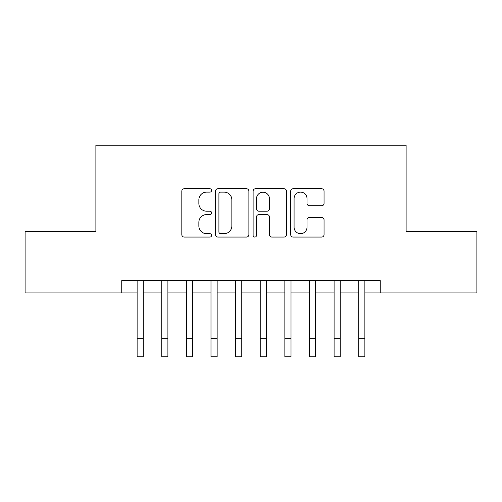 <?xml version="1.0" encoding="UTF-8"?>
<svg xmlns="http://www.w3.org/2000/svg" width="502" height="502" viewBox="0 0 502 502"><rect width="100%" height="100%" fill="white"/><g stroke="black" fill="none" stroke-linecap="round" stroke-linejoin="round"><path stroke-width="0.75" d="M211.606 190.421A1.694 1.694 0 0 0 209.918 188.733L184.24 188.733A2.416 2.416 0 0 0 181.818 191.149L181.818 234.647A2.416 2.416 0 0 0 184.24 237.063L209.918 237.063A1.694 1.694 0 0 0 211.606 235.375A1.694 1.694 0 0 0 209.918 233.681L206.592 233.681A7.731 7.731 0 0 1 198.861 225.95L198.861 222.323A7.731 7.731 0 0 1 206.592 214.592L209.918 214.592A1.694 1.694 0 0 0 211.606 212.898A1.694 1.694 0 0 0 209.918 211.204L206.592 211.204A7.731 7.731 0 0 1 198.861 203.473L198.861 199.846A7.731 7.731 0 0 1 206.592 192.115L209.918 192.115A1.694 1.694 0 0 0 211.606 190.421M321.631 205.77A2.416 2.416 0 0 0 324.047 203.354L324.047 191.149A2.416 2.416 0 0 0 321.631 188.733L293.112 188.733A2.416 2.416 0 0 0 290.696 191.149L290.696 234.647A2.416 2.416 0 0 0 293.112 237.063L321.631 237.063A2.416 2.416 0 0 0 324.047 234.647L324.047 219.907A2.416 2.416 0 0 0 321.631 217.492L309.427 217.492A2.416 2.416 0 0 0 307.011 219.907L307.011 227.218A6.463 6.463 0 0 1 300.541 233.681A6.463 6.463 0 0 1 294.078 227.218L294.078 198.579A6.463 6.463 0 0 1 300.541 192.115A6.463 6.463 0 0 1 307.011 198.579L307.011 203.354A2.416 2.416 0 0 0 309.427 205.77L321.631 205.77M121.741 292.917L25.1 292.917L25.1 231.366L95.888 231.366L95.888 145.191L406.112 145.191L406.112 231.366L476.9 231.366L476.9 292.917L380.259 292.917L380.259 280.605L121.741 280.605L121.741 292.917L137.128 292.917M248.885 191.149A2.416 2.416 0 0 0 246.469 188.733L217.95 188.733A2.416 2.416 0 0 0 215.534 191.149L215.534 234.647A2.416 2.416 0 0 0 217.95 237.063L246.469 237.063A2.416 2.416 0 0 0 248.885 234.647L248.885 191.149M255.531 188.733L284.05 188.733A2.416 2.416 0 0 1 286.466 191.149L286.466 234.647A2.416 2.416 0 0 1 284.05 237.063L271.846 237.063A2.416 2.416 0 0 1 269.43 234.647L269.43 217.008A2.416 2.416 0 0 0 267.014 214.592L258.913 214.592A2.416 2.416 0 0 0 256.497 217.008L256.497 235.375A1.694 1.694 0 0 1 254.809 237.063A1.694 1.694 0 0 1 253.115 235.375L253.115 191.149A2.416 2.416 0 0 1 255.531 188.733M143.283 292.917L161.751 292.917M167.9 292.917L186.367 292.917M192.523 292.917L210.991 292.917M217.146 292.917L235.614 292.917M241.769 292.917L260.231 292.917M266.386 292.917L284.854 292.917M291.009 292.917L309.477 292.917M315.632 292.917L334.1 292.917M340.249 292.917L358.717 292.917M364.872 292.917L380.259 292.917M220.61 192.115A1.694 1.694 0 0 0 218.916 193.803L218.916 231.993A1.694 1.694 0 0 0 220.61 233.681L224.112 233.681A7.731 7.731 0 0 0 231.849 225.95L231.849 199.846A7.731 7.731 0 0 0 224.112 192.115L220.61 192.115M269.43 198.698A6.463 6.463 0 0 0 262.96 192.235A6.463 6.463 0 0 0 256.497 198.698L256.497 208.788A2.416 2.416 0 0 0 258.913 211.204L267.014 211.204A2.416 2.416 0 0 0 269.43 208.788L269.43 198.698M137.128 338.342L143.283 338.342L143.283 356.809L137.128 356.809L137.128 280.605M143.283 338.342L143.283 280.605M161.751 338.342L167.9 338.342L167.9 356.809L161.751 356.809L161.751 280.605M167.9 338.342L167.9 280.605M186.367 338.342L192.523 338.342L192.523 356.809L186.367 356.809L186.367 280.605M192.523 338.342L192.523 280.605M210.991 338.342L217.146 338.342L217.146 356.809L210.991 356.809L210.991 280.605M217.146 338.342L217.146 280.605M235.614 338.342L241.769 338.342L241.769 356.809L235.614 356.809L235.614 280.605M241.769 338.342L241.769 280.605M260.231 338.342L266.386 338.342L266.386 356.809L260.231 356.809L260.231 280.605M266.386 338.342L266.386 280.605M284.854 338.342L291.009 338.342L291.009 356.809L284.854 356.809L284.854 280.605M291.009 338.342L291.009 280.605M309.477 338.342L315.632 338.342L315.632 356.809L309.477 356.809L309.477 280.605M315.632 338.342L315.632 280.605M334.1 338.342L340.249 338.342L340.249 356.809L334.1 356.809L334.1 280.605M340.249 338.342L340.249 280.605M358.717 338.342L364.872 338.342L364.872 356.809L358.717 356.809L358.717 280.605M364.872 338.342L364.872 280.605"/></g></svg>
